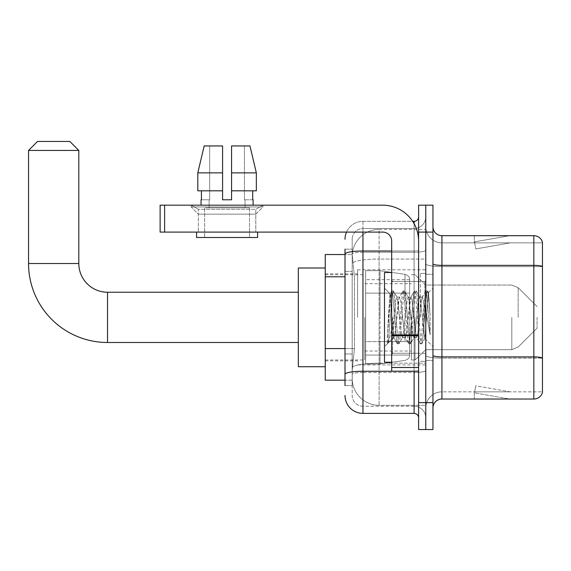 <?xml version="1.0" encoding="UTF-8"?>
<svg xmlns="http://www.w3.org/2000/svg" width="571" height="571" viewBox="0 0 571 571"><rect width="100%" height="100%" fill="white"/><g stroke="black" fill="none" stroke-linecap="round" stroke-linejoin="round"><path stroke-width="0.43" stroke-dasharray="2.85 2.14" d="M425.78 317.362L425.78 269.798L425.78 317.362M357.567 317.362L357.567 269.798L357.567 317.362M345.005 348.581L354.434 348.581L352.293 369.416L354.434 348.581L354.434 276.785L354.434 348.581L325.256 348.581L325.256 380.186L352.243 380.186L352.186 378.387A26.923 26.923 0 0 0 379.108 405.317L425.78 405.317L425.78 363.185L425.78 405.317L379.108 405.317L379.108 363.185L379.108 405.317A26.923 26.923 0 0 1 352.186 378.387L352.186 372.913L352.243 380.186L345.005 380.186M352.293 369.416L352.186 372.913L352.293 369.416M325.256 317.362L325.256 366.725L325.256 317.362M379.108 229.406L425.78 229.406L425.78 259.07L425.78 229.406L379.108 229.406A26.923 26.923 0 0 0 352.221 254.909L354.434 276.785L352.221 254.909A26.923 26.923 0 0 1 379.108 229.406L379.108 259.07L425.78 259.07L425.78 363.185L425.78 259.07L379.108 259.07L379.108 229.406A26.923 26.923 0 0 0 352.221 254.909M345.005 271.403L352.186 271.403L352.186 353.97L352.186 249.149L352.186 271.403L345.005 271.403L345.005 353.97L345.005 254.538L352.243 254.538L325.256 254.538L325.256 348.581M345.005 385.568L352.186 385.568L345.005 385.568L345.005 353.97L352.186 353.97L352.186 385.568L352.186 353.97L345.005 353.97M345.005 395.439A17.951 17.951 0 0 0 362.956 413.39L362.956 406.209A10.77 10.77 0 0 1 352.186 395.439L352.186 254.109L352.186 395.439A10.77 10.77 0 0 0 362.956 406.209L414.111 406.209L414.111 377.495L414.111 413.39A4.489 4.489 0 0 1 418.6 417.879L418.6 216.844L418.6 417.879M425.78 377.495L425.78 250.219L425.78 377.495M418.6 317.362L418.6 281.46L418.6 317.362M418.6 232.097L418.6 205.175L425.78 205.175L425.78 232.097L425.78 205.175L432.954 205.175L432.954 232.097L425.78 232.097L425.78 402.619L425.78 232.097L418.6 232.097L418.6 402.619L425.78 402.619L425.78 429.549L425.78 402.619L432.954 402.619L432.954 232.097M432.954 402.619L432.954 429.549L418.6 429.549L418.6 402.619M425.78 216.844L425.78 250.219L425.78 216.844A11.67 11.67 0 0 1 414.111 228.507A11.67 11.67 0 0 0 425.78 216.844A11.67 11.67 0 0 1 414.111 228.507L414.111 406.209L362.956 406.209L362.956 372.506L414.111 372.506A11.67 2.027 0 0 0 425.78 370.479A11.67 2.027 0 0 1 414.111 372.506L414.111 228.507L362.956 228.507L414.111 228.507M346.504 232.097A17.951 17.951 0 0 1 362.956 221.327L414.111 221.327A4.489 4.489 0 0 0 418.6 216.844A4.489 4.489 0 0 1 414.111 221.327L414.111 377.495L414.111 372.506L362.956 372.506L362.956 228.507L362.956 252.239L414.111 252.239A11.67 2.027 0 0 0 425.78 250.219A11.67 2.027 0 0 1 414.111 252.239L362.956 252.239L362.956 377.495L362.956 371.257L414.111 371.257A4.489 0.778 0 0 0 418.6 370.479A4.489 0.778 0 0 1 415.667 371.207M362.956 413.39L414.111 413.39M345.005 249.149L352.186 249.149L345.005 249.149L345.005 374.376A17.951 3.119 180 0 1 362.956 371.257L362.956 221.327A17.951 17.951 0 0 0 345.005 239.278A17.951 17.951 0 0 1 362.956 221.327L412.683 221.327M345.005 374.376L345.005 377.495M352.186 239.278L352.186 254.109L352.186 239.278A10.77 10.77 0 0 1 362.956 228.507A10.77 10.77 0 0 0 352.186 239.278A10.77 10.77 0 0 1 362.956 228.507M425.78 417.879A11.67 11.67 0 0 0 414.111 406.209A11.67 11.67 0 0 1 425.78 417.879A11.67 11.67 0 0 0 414.111 406.209M432.954 317.362L432.954 274.28L432.954 317.362M420.392 317.362L420.392 273.381L420.392 317.362M425.78 363.135L425.78 263.795L425.78 363.135M432.954 355.34L432.954 263.795L432.954 355.34A8.972 1.556 0 0 0 441.933 356.896L533.835 356.896A8.972 1.556 180 0 1 542.45 358.024L441.933 358.145L441.933 391.849A16.152 16.152 0 0 0 425.78 408.008A16.152 16.152 0 0 1 441.933 391.849L542.45 391.849L542.45 242.154A8.972 8.972 0 0 0 533.835 235.687L533.835 399.029A8.972 8.972 0 0 0 542.45 392.57L542.45 363.135L542.45 391.849L441.933 391.849L441.933 235.687A8.972 8.972 0 0 1 432.954 226.716L432.954 263.795L432.954 226.716M425.78 226.716L425.78 263.795L425.78 226.716A16.152 16.152 0 0 0 441.933 242.868A16.152 16.152 0 0 1 425.78 226.716A16.152 16.152 0 0 0 441.933 242.868L441.933 358.145A16.152 2.805 0 0 1 425.78 355.34A16.152 2.805 0 0 0 441.933 358.145L441.933 242.868L542.45 242.868L441.933 242.868M508.982 398.922A7.18 7.18 0 0 0 510.231 399.029L474.33 399.029L510.231 399.029A7.18 7.18 0 0 1 508.982 398.922A7.18 7.18 0 0 0 510.231 399.029A7.18 7.18 0 0 1 508.982 398.922A7.18 7.18 0 0 0 510.231 399.029A7.18 7.18 0 0 1 508.982 398.922A7.18 7.18 0 0 0 510.231 399.029A7.18 7.18 0 0 1 508.982 398.922A7.18 7.18 0 0 0 510.231 399.029A7.18 7.18 0 0 1 508.982 398.922L474.515 392.848L508.982 398.922M474.33 391.849L474.33 399.029L474.33 391.849M533.835 399.029L441.933 399.029L441.933 358.145L542.45 358.145L542.45 266.479A8.972 1.556 180 0 0 533.835 265.358L441.933 265.358A8.972 1.556 0 0 1 432.954 263.795M542.45 242.154A8.972 8.972 0 0 0 533.835 235.687L441.933 235.687M510.231 235.687L474.33 235.687L510.231 235.687A7.18 7.18 0 0 0 508.982 235.802A7.18 7.18 0 0 1 510.231 235.687A7.18 7.18 0 0 0 508.982 235.802A7.18 7.18 0 0 1 510.231 235.687A7.18 7.18 0 0 0 508.982 235.802A7.18 7.18 0 0 1 510.231 235.687A7.18 7.18 0 0 0 508.982 235.802A7.18 7.18 0 0 1 510.231 235.687A7.18 7.18 0 0 0 508.982 235.802A7.18 7.18 0 0 1 510.231 235.687M432.954 408.008A8.972 8.972 0 0 1 441.933 399.029M510.231 391.849L474.687 391.849L510.231 391.849L474.687 391.849L510.231 391.849L474.687 391.849L510.231 391.849L474.687 391.849L510.231 391.849L474.687 391.849L510.231 391.849L475.757 385.775L474.687 391.849L475.757 385.775L474.687 391.849L475.757 385.775L474.687 391.849L475.757 385.775L474.687 391.849L475.757 385.775L474.687 391.849L475.757 385.775L510.231 391.849M474.687 242.868L474.515 241.876L508.982 235.802L474.515 241.876L474.687 242.868L474.515 241.876L508.982 235.802L474.515 241.876L474.687 242.868L474.515 241.876L508.982 235.802L474.515 241.876L474.687 242.868L474.515 241.876L508.982 235.802L474.515 241.876L474.687 242.868L474.515 241.876L508.982 235.802L474.515 241.876L474.687 242.868L510.231 242.868L474.687 242.868L510.231 242.868L474.687 242.868L510.231 242.868L474.687 242.868L510.231 242.868L474.687 242.868L510.231 242.868L474.687 242.868L475.757 248.949L474.687 242.868M474.33 235.687L474.33 242.868L474.33 235.687M510.231 242.868L475.757 248.949L510.231 242.868M391.67 317.362L391.67 362.235L391.67 317.362M391.67 362.235L384.49 362.235L384.49 272.488L384.49 346.618L384.49 272.488L391.67 272.488M391.949 317.362L389.979 293.808L388.33 317.362L387.295 343.656L388.359 342.543L393.469 322.508L393.469 337.647L393.919 317.362L393.469 322.508L388.359 342.543L387.295 343.813L387.295 337.925L388.93 317.362L390.828 294.45L391.549 291.11L390.828 294.45L387.295 337.925L389.979 293.808L391.777 290.91L389.979 293.808L384.49 288.105L390.136 293.751L393.469 337.647L393.919 337.647L393.469 337.068L393.469 337.647L387.788 343.328L393.919 337.647L393.469 337.068L391.949 317.362M402.462 317.362L400.564 299.796L399.614 297.077L399.315 297.334L394.868 334.927L393.919 337.647L394.868 334.927L398.665 299.796L399.315 297.334L402.948 291.11L402.227 294.45L398.43 340.266L397.48 343.813L396.531 340.266L392.727 294.45L391.777 290.91L393.205 290.91L392.256 294.45L388.451 340.266L387.502 343.813L388.359 342.543L387.738 343.614L388.451 340.266L392.256 294.45L393.433 291.11L391.777 290.91L392.727 294.45L396.531 340.266L397.245 343.614L398.901 343.813L397.951 340.266L394.154 294.45L393.433 291.11L397.066 297.334L396.766 297.077L395.817 299.796L393.919 317.362L395.817 299.796L396.766 297.077L399.614 297.077L402.948 291.11L402.227 294.45L398.43 340.266L397.48 343.813L398.901 343.813L397.951 340.266L394.154 294.45L393.433 291.11L396.766 297.077L399.614 297.077L400.564 299.796L405.01 337.39L402.462 317.362M399.614 317.362L397.716 299.796L397.066 297.334L401.513 334.927L402.462 337.647L401.513 334.927L399.614 317.362M413.861 317.362L411.962 299.796L411.013 297.077L410.713 297.334L406.267 334.927L405.317 337.647L405.01 337.39L408.643 343.614L407.93 340.266L404.125 294.45L402.948 291.11L404.603 290.91L403.654 294.45L399.85 340.266L398.901 343.813L402.762 337.39L405.317 337.647L408.643 343.614L407.93 340.266L404.125 294.45L403.176 290.91L404.603 290.91L403.654 294.45L399.85 340.266L399.136 343.614L402.462 337.647L405.317 337.647L406.267 334.927L410.064 299.796L410.713 297.334L414.339 291.11L413.625 294.45L409.828 340.266L408.643 343.614L410.299 343.813L409.35 340.266L405.553 294.45L404.603 290.91L408.465 297.334L408.165 297.077L407.216 299.796L402.762 337.39L407.216 299.796L408.165 297.077L411.013 297.077L414.339 291.11L413.625 294.45L409.828 340.266L408.879 343.813L410.299 343.813L409.35 340.266L405.553 294.45L404.832 291.11L408.165 297.077L411.013 297.077L411.962 299.796L416.409 337.39L413.861 317.362M411.013 317.362L409.114 299.796L408.465 297.334L412.912 334.927L413.861 337.647L412.912 334.927L411.013 317.362M423.982 304.329L423.982 332.686L420.513 299.796L419.564 297.077L418.614 299.796L414.81 334.927L413.861 337.647L416.716 337.647L420.042 343.614L419.321 340.266L415.524 294.45L414.339 291.11L416.002 290.91L415.053 294.45L411.248 340.266L410.299 343.813L414.161 337.39L416.716 337.647L420.042 343.614L419.321 340.266L415.524 294.45L414.575 290.91L416.002 290.91L415.053 294.45L411.248 340.266L410.535 343.614L414.161 337.39L414.81 334.927L418.614 299.796L419.564 297.077L422.412 297.077L421.462 299.796L417.665 334.927L416.716 337.647L417.665 334.927L421.462 299.796L422.112 297.334L425.738 291.11L425.024 294.45L421.227 340.266L420.042 343.614L421.698 343.813L420.748 340.266L416.951 294.45L416.002 290.91L419.863 297.334L422.412 297.077L425.738 291.11L425.024 294.45L421.227 340.266L420.277 343.813L421.698 343.813L420.748 340.266L416.951 294.45L416.23 291.11L419.863 297.334L420.513 299.796L424.795 338.453L428.564 292.709L430.149 315.842L430.149 334.892L427.008 317.362L422.412 297.077L423.982 304.329L423.982 332.686L424.974 338.382L428.407 292.652L430.149 315.842L428.35 294.45L427.401 290.91L426.451 294.45L422.647 340.266L421.698 343.813L422.647 340.266L426.451 294.45L427.401 290.91L428.35 294.45L430.149 315.842L430.149 334.892L426.922 294.45L425.738 291.11L427.401 290.91L425.973 290.91L426.922 294.45L430.149 334.892L427.008 317.362L423.982 304.329M198.351 209.321L191.171 205.175L262.974 205.175L191.171 205.175L191.171 206.973L262.974 206.973L191.171 206.973L262.974 206.973L191.171 206.973L198.351 214.146L198.351 232.097L255.794 232.097L198.351 232.097L255.794 232.097L198.351 232.097L255.794 232.097L198.351 232.097L255.794 232.097L198.351 232.097L198.351 209.321L255.794 209.321L262.974 205.175L191.171 205.175L262.974 205.175L262.974 206.973L255.794 214.146L198.351 214.146L255.794 214.146L255.794 232.097L255.794 209.321L198.351 209.321L191.171 205.175L262.974 205.175L191.171 205.175L191.171 206.973L198.351 214.146L198.351 232.097L198.351 209.321L255.794 209.321L262.974 205.175L191.171 205.175L262.974 205.175L262.974 206.973L255.794 214.146L198.351 214.146L255.794 214.146L255.794 232.097L255.794 209.321L198.351 209.321M391.67 371.207L418.6 371.207L391.67 371.207L391.67 367.503L391.67 371.207L418.6 371.207L418.6 241.076A35.902 35.902 0 0 0 382.698 205.175L160.123 205.175L164.612 205.175L160.123 205.175L160.123 232.097L160.123 205.175L160.123 232.097L382.698 232.097A8.972 8.972 0 0 1 391.67 241.076L391.67 371.207M391.67 335.698L418.6 335.698L391.67 335.698L418.6 335.698L418.6 241.076A35.902 35.902 0 0 0 382.698 205.175L164.612 205.175L164.612 232.097L382.698 232.097A8.972 8.972 0 0 1 391.67 241.076L391.67 334.92L418.6 334.92L418.6 371.207L418.6 241.076A35.902 35.902 0 0 0 382.698 205.175L164.612 205.175L164.612 232.097L160.123 232.097L382.698 232.097A8.972 8.972 0 0 1 391.67 241.076L391.67 334.92L418.6 334.92L418.6 241.076M249.513 207.865L249.513 237.486L204.639 237.486L249.513 237.486L204.639 237.486L249.513 237.486L249.513 207.865L204.639 207.865L204.639 237.486L204.639 207.865L249.513 207.865M231.562 172.863L256.35 172.863L249.97 145.94L231.562 145.94L231.562 190.814L252.71 190.814L231.562 190.814L231.562 199.793L222.583 199.793L231.562 199.793L222.583 199.793L222.583 190.814L197.802 190.814L201.435 190.814L201.435 199.793L201.049 199.793L201.435 199.793L201.435 190.814L222.583 190.814L197.802 190.814L222.583 190.814L201.435 190.814L222.583 190.814L222.583 172.863L197.802 172.863L222.583 172.863L222.583 199.793L222.583 145.94L222.583 172.863L222.583 145.94L204.175 145.94L222.583 145.94L209.693 145.94L209.693 199.793L209.693 145.94L222.583 145.94L222.583 199.793L222.583 190.814L222.583 199.793L231.562 199.793L231.562 145.94L244.452 145.94L244.452 199.793L245.023 199.793L244.452 199.793L244.452 145.94L249.97 145.94L231.562 145.94L231.562 190.814L252.71 190.814L252.71 199.793L252.71 190.814L231.562 190.814L256.35 190.814L231.562 190.814L231.562 172.863L256.35 172.863L256.35 190.814L256.35 172.863L231.562 172.863L231.562 145.94L249.97 145.94L231.562 145.94L231.562 199.793L231.562 145.94L244.452 145.94L244.452 199.793L253.103 199.793L253.103 205.175L201.049 205.175L253.103 205.175M245.023 199.793L245.023 207.865L209.122 207.865L245.023 207.865L209.122 207.865L245.023 207.865L245.023 199.793L244.452 199.793L245.023 199.793M209.122 199.793L209.122 207.865L209.122 199.793L209.693 199.793L201.435 199.793L209.693 199.793L209.693 145.94L204.175 145.94L222.583 145.94L222.583 172.863L222.583 145.94L204.175 145.94L197.802 172.863L197.802 190.814L197.802 172.863L197.802 190.814L222.583 190.814L222.583 145.94L204.175 145.94L209.693 145.94L209.693 199.793L209.122 199.793M201.049 199.793L201.049 205.175M253.103 199.793L244.452 199.793L244.452 145.94L231.562 145.94L231.562 199.793M257.585 232.097L196.56 232.097L196.56 237.486L257.585 237.486L196.56 237.486L257.585 237.486L257.585 232.097L196.56 232.097M298.333 366.725L325.256 366.725L298.333 366.725L298.333 267.999L298.333 366.725L298.333 267.999L298.333 366.725L298.333 292.231L107.526 292.231L107.526 342.493A78.976 78.976 0 0 1 28.55 263.509L28.55 150.43L78.812 150.43L28.55 150.43L78.812 150.43L28.55 150.43L78.812 150.43L69.833 141.451L37.522 141.451L69.833 141.451L78.812 150.43L78.812 263.509L78.812 150.43M298.333 267.999L325.256 267.999L298.333 267.999L298.333 317.362L298.333 292.231L107.526 292.231A28.721 28.721 0 0 1 78.812 263.509L28.55 263.509L28.55 150.43L37.522 141.451L69.833 141.451L37.522 141.451L28.55 150.43M537.068 317.362L537.068 328.132L537.068 317.362M415.01 317.362L415.01 359.994L415.01 317.362M411.42 317.362L411.42 359.994L411.42 317.362M364.748 317.362L364.748 359.994L364.748 317.362M405.01 293.13L405.01 274.33C408.229 275.429 409.764 277.199 409.621 279.654L409.621 293.13L365.647 293.13L365.647 364.027L365.647 341.594L409.621 341.594L409.621 355.055L409.621 279.669L409.621 293.13L365.647 293.13L365.647 355.055L365.647 341.594L409.621 341.594L409.621 355.055L409.621 279.669L409.621 293.13L365.647 293.13L365.647 364.027L365.647 341.594L409.621 341.594L409.621 355.055L409.621 279.669L409.621 293.13L365.647 293.13L365.647 355.055L365.647 341.594L380.008 341.594L380.008 270.69L380.008 293.13L365.647 293.13L365.647 270.69L365.647 364.027L365.647 341.594L409.621 341.594L409.621 355.062L365.647 355.055L365.647 341.594L409.621 341.594L409.621 355.062L365.647 355.055L365.647 279.669L365.647 293.13L380.008 293.13L380.008 270.69L380.008 293.13L405.01 293.13L380.008 293.13M107.526 342.493L298.333 342.493L107.526 342.493A78.976 78.976 0 0 1 28.55 263.509L78.812 263.509L28.55 263.509M107.526 292.231A28.721 28.721 0 0 1 78.812 263.509M380.008 317.362L380.008 270.69L380.008 317.362M380.008 341.594L380.008 364.027L380.008 341.594L409.621 341.594L409.621 355.062L365.647 355.055M69.833 141.451L37.522 141.451M418.6 335.698L418.6 371.207M252.71 190.814L256.35 190.814L252.71 190.814L252.71 199.793L244.452 199.793L252.71 199.793M231.562 190.814L256.35 190.814M201.435 190.814L201.435 199.793L209.693 199.793L201.435 199.793M197.802 172.863L222.583 172.863M222.583 199.793L222.583 190.814M379.108 363.185A26.923 4.675 180 0 0 352.507 367.132A26.923 4.675 180 0 1 379.108 363.185L425.78 363.185L379.108 363.185L379.108 259.07L379.108 363.185M352.885 262.689A26.923 4.675 180 0 1 379.108 259.07A26.923 4.675 180 0 0 352.885 262.689M352.186 378.387A26.923 26.923 0 0 0 379.108 405.317M345.005 276.785L325.256 276.785M345.005 254.109A17.951 3.119 180 0 1 362.956 250.997L414.111 250.997L414.111 223.696M391.67 250.997L414.111 250.997A4.489 0.778 -0 0 0 418.6 250.219A4.489 0.778 0 0 1 414.111 250.997L414.111 371.207M362.956 221.327L362.956 232.097M362.956 252.239A10.77 1.87 180 0 0 352.186 254.109A10.77 1.87 180 0 1 362.956 252.239M362.956 372.506A10.77 1.87 180 0 0 352.186 374.376A10.77 1.87 180 0 1 362.956 372.506M362.956 406.209A10.77 10.77 0 0 1 352.186 395.439M542.45 266.6L441.933 266.6A16.152 2.805 0 0 1 425.78 263.795A16.152 2.805 0 0 0 441.933 266.6L542.45 266.6M425.78 408.008A16.152 16.152 0 0 1 441.933 391.849M424.881 317.362L424.881 281.46L424.881 317.362M392.57 317.362L392.57 353.263L392.57 317.362M391.67 367.503L418.6 367.503M518.154 317.362L518.154 287.677L518.154 317.362M511.809 317.362L511.809 349.673L511.809 317.362M365.647 270.69L380.008 270.69L405.01 274.33C408.229 275.429 409.764 277.199 409.621 279.654L409.621 293.13L409.621 279.654C409.764 277.199 408.229 275.429 405.01 274.33L380.008 270.69L365.647 270.69L380.008 270.69L405.01 274.33L405.01 341.594M418.6 334.92L391.67 334.92M164.612 232.097L164.612 205.175M357.567 269.798L425.78 269.798M325.256 273.83L357.567 273.83M325.256 360.886L357.567 360.886M357.567 364.926L425.78 364.926M418.6 281.46L391.67 281.46L418.6 281.46M418.6 353.263L391.67 353.263L418.6 353.263M425.78 274.28L432.954 274.28L425.78 274.28M420.392 361.336L425.78 361.336L420.392 361.336M420.392 273.381L425.78 273.381L420.392 273.381M425.78 360.437L432.954 360.437L425.78 360.437M392.57 281.46L424.881 281.46L425.78 280.561L424.881 281.46L392.57 281.46L391.67 280.561M392.57 353.263L424.881 353.263L425.78 354.156L424.881 353.263L392.57 353.263L391.67 354.156M428.407 292.652L432.954 288.105L428.407 292.652M424.788 338.453L432.954 346.618L424.788 338.453M387.295 343.813L384.49 346.618L387.295 343.813M424.981 338.389L421.933 343.614L424.981 338.389M428.564 292.709L427.629 291.11L428.564 292.709M393.619 337.39L397.245 343.614L393.619 337.39M537.068 328.132L518.154 347.04L511.809 349.673L518.154 347.04L537.068 328.132L518.154 347.04L511.809 349.673L425.78 349.673L415.01 359.994L411.42 359.994L415.01 359.994L425.78 349.673L511.809 349.673L425.78 349.673L415.01 359.994L411.42 359.994M364.748 351.015L411.42 351.015M325.256 359.994L364.748 359.994M325.256 274.73L364.748 274.73M364.748 283.708L411.42 283.708M411.42 274.73L415.01 274.73L425.78 285.05L511.809 285.05L425.78 285.05L415.01 274.73L411.42 274.73L415.01 274.73L425.78 285.05L511.809 285.05L518.154 287.677L537.068 306.591L518.154 287.677L511.809 285.05L518.154 287.677L537.068 306.591M409.621 279.669L365.647 279.669M365.647 364.027L380.008 364.027L405.01 360.394C408.229 359.295 409.764 357.517 409.621 355.062L409.621 355.062C409.764 357.517 408.229 359.295 405.01 360.394L380.008 364.027L365.647 364.027L380.008 364.027L405.01 360.394C408.229 359.295 409.764 357.517 409.621 355.062"/><path stroke-width="0.86" d="M345.005 271.403L345.005 249.149L345.005 254.538L325.256 254.538L325.256 380.186L345.005 380.186M345.005 385.568L345.005 249.149M418.6 402.619L418.6 429.549L425.78 429.549L425.78 402.619L425.78 429.549L432.954 429.549L432.954 402.619L425.78 402.619L425.78 232.097L425.78 402.619L418.6 402.619L418.6 232.097L425.78 232.097L425.78 205.175L425.78 232.097L432.954 232.097L432.954 402.619M432.954 232.097L432.954 205.175L418.6 205.175L418.6 232.097M362.956 232.097L362.956 413.39L414.111 413.39L414.111 371.207M412.683 221.327L414.111 221.327A4.489 4.489 0 0 0 418.6 216.844M345.005 377.495L345.005 353.97M418.6 417.879A4.489 4.489 0 0 0 414.111 413.39M345.005 239.278A17.951 17.951 0 0 1 346.504 232.097M362.956 413.39A17.951 17.951 0 0 1 345.005 395.439M432.954 408.008A8.972 8.972 0 0 1 441.933 399.029L533.835 399.029L533.835 235.687L441.933 235.687A8.972 8.972 0 0 1 432.954 226.716A8.972 8.972 0 0 0 441.933 235.687L441.933 399.029M542.45 242.154A8.972 8.972 0 0 0 533.835 235.687A8.972 8.972 0 0 1 542.45 242.154L542.45 392.57A8.972 8.972 0 0 1 533.835 399.029M432.954 263.795A8.972 1.556 0 0 0 441.933 265.358L533.835 265.358A8.972 1.556 180 0 1 542.45 266.479L542.45 358.024A8.972 1.556 180 0 0 533.835 356.896L441.933 356.896A8.972 1.556 0 0 1 432.954 355.34M231.562 199.793L222.583 199.793L231.562 199.793L222.583 199.793L231.562 199.793L231.562 145.94L249.97 145.94L256.35 172.863L256.35 190.814L231.562 190.814M222.583 172.863L222.583 190.814L222.583 172.863L197.802 172.863L204.175 145.94L197.802 172.863L204.175 145.94L222.583 145.94L222.583 199.793M298.333 342.493L107.526 342.493A78.976 78.976 0 0 1 28.55 263.509L28.55 150.43L37.522 141.451L69.833 141.451L78.812 150.43L28.55 150.43M107.526 342.493L107.526 292.231A28.721 28.721 0 0 1 78.812 263.509L78.812 150.43M325.256 267.999L298.333 267.999L298.333 366.725L325.256 366.725M418.6 371.207L391.67 371.207L391.67 334.92L418.6 334.92M418.6 241.076A35.902 35.902 0 0 0 382.698 205.175L164.612 205.175L164.612 232.097L382.698 232.097A8.972 8.972 0 0 1 391.67 241.076L391.67 334.92M164.612 232.097L160.123 232.097L160.123 205.175L164.612 205.175M201.049 199.793L201.435 199.793L201.049 199.793L201.049 205.175M253.103 199.793L252.71 199.793L253.103 199.793L253.103 205.175M252.71 190.814L252.71 199.793M201.435 199.793L201.435 190.814M196.56 232.097L196.56 237.486L257.585 237.486L257.585 232.097M222.583 190.814L197.802 190.814L197.802 172.863M256.35 190.814L256.35 172.863L231.562 172.863M256.35 172.863L249.97 145.94L256.35 172.863M391.67 272.488L384.49 272.488L384.49 362.235L391.67 362.235M345.005 276.785L325.256 276.785M345.005 348.581L325.256 348.581M415.667 371.207A4.489 0.778 0 0 1 414.111 371.257L362.956 371.257A17.951 3.119 180 0 0 345.005 374.376M345.005 254.109A17.951 3.119 180 0 1 362.956 250.997L391.67 250.997M414.111 223.696L414.111 221.327M28.55 263.509L78.812 263.509M418.6 335.698L391.67 335.698M391.67 367.503L418.6 367.503M298.333 292.231L107.526 292.231M392.57 281.46L391.67 280.561M392.57 353.263L391.67 354.156"/></g></svg>
